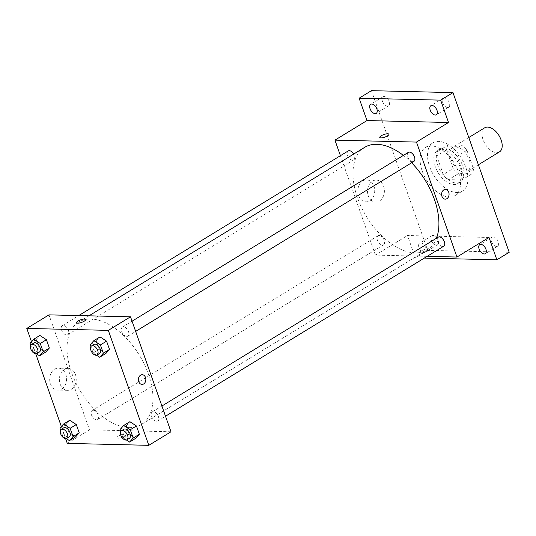 <?xml version="1.0" encoding="UTF-8"?>
<svg xmlns="http://www.w3.org/2000/svg" width="536" height="536" viewBox="0 0 536 536"><rect width="100%" height="100%" fill="white"/><g stroke="black" fill="none" stroke-linecap="round" stroke-linejoin="round"><path stroke-width="0.4" stroke-dasharray="2.68 2.01" d="M484.732 127.789A14.124 8.12 -121.4 0 0 483.975 141.886A14.124 8.12 -121.4 0 0 496.591 152.619A14.124 8.12 -121.4 0 0 499.458 151.896M464.545 172.197A14.124 8.12 -121.4 0 0 467.412 171.48A14.124 8.12 -121.4 0 0 466.977 155.192A14.124 8.12 -121.4 0 0 452.679 147.373A14.124 8.12 -121.4 0 0 451.922 161.47A14.124 8.12 -121.4 0 0 464.545 172.197M453.155 168.552L446.555 149.812A18.968 10.908 -121.4 0 1 448.344 144.894L461.63 145.216A18.968 10.908 -121.4 0 1 466.936 150.301L473.536 169.034A18.968 10.908 -121.4 0 1 471.754 173.952L458.461 173.637A18.968 10.908 -121.4 0 1 453.155 168.552L443.292 174.575L436.699 155.835L446.555 149.812M466.936 150.301L457.074 156.324L463.673 175.064L473.536 169.034M471.754 173.952L461.891 179.982L448.605 179.66L458.461 173.637M461.891 179.982A18.968 10.908 -121.4 0 0 463.673 175.064M457.074 156.324A18.968 10.908 -121.4 0 0 451.768 151.239L461.63 145.216M436.699 155.835A18.968 10.908 -121.4 0 1 438.482 150.924L451.768 151.239M443.292 174.575A18.968 10.908 -121.4 0 0 448.605 179.66M462.642 165.745A19.423 11.169 58.6 0 1 460.31 182.026A19.423 11.169 58.6 0 1 440.659 171.272A19.423 11.169 58.6 0 1 440.063 148.881A19.423 11.169 58.6 0 1 462.642 165.745M460.176 167.252A19.423 11.169 -121.4 0 0 437.597 150.381A19.423 11.169 -121.4 0 0 436.552 169.765A19.423 11.169 -121.4 0 0 453.905 184.518A19.423 11.169 -121.4 0 0 457.845 183.526A19.423 11.169 -121.4 0 0 460.176 167.252M438.482 150.924L448.344 144.894M456.719 192.504A28.247 16.248 -121.4 0 0 462.447 191.064A28.247 16.248 -121.4 0 0 461.583 158.489A28.247 16.248 -121.4 0 0 432.994 142.851A28.247 16.248 -121.4 0 0 431.48 171.038A28.247 16.248 -121.4 0 0 456.719 192.504M449.322 197.02A28.247 16.248 -121.4 0 0 455.057 195.58A28.247 16.248 -121.4 0 0 454.186 163.004A28.247 16.248 -121.4 0 0 425.597 147.367A28.247 16.248 -121.4 0 0 424.083 175.56A28.247 16.248 -121.4 0 0 449.322 197.02M382.396 101.224A5.3 3.049 -121.4 0 0 388.553 105.82A5.3 3.049 -121.4 0 0 388.392 99.716A5.3 3.049 -121.4 0 0 383.032 96.781A5.3 3.049 -121.4 0 0 382.396 101.224M431.312 240.135A5.3 3.049 -121.4 0 0 437.477 244.738A5.3 3.049 -121.4 0 0 437.309 238.627A5.3 3.049 -121.4 0 0 431.949 235.693A5.3 3.049 -121.4 0 0 431.312 240.135M491.458 241.569A5.3 3.049 -121.4 0 0 497.616 246.171A5.3 3.049 -121.4 0 0 497.455 240.061A5.3 3.049 -121.4 0 0 492.095 237.126A5.3 3.049 -121.4 0 0 491.458 241.569M442.542 102.657A5.3 3.049 -121.4 0 0 448.699 107.254A5.3 3.049 -121.4 0 0 448.538 101.15A5.3 3.049 -121.4 0 0 443.178 98.215A5.3 3.049 -121.4 0 0 442.542 102.657M509.2 252.282L427.681 250.339L371.448 90.671M425.785 247.826A5.3 3.049 58.6 0 1 425.149 252.268A5.3 3.049 58.6 0 1 418.991 247.666A5.3 3.049 58.6 0 1 419.628 243.23A5.3 3.049 58.6 0 1 425.785 247.826M489 237.461L407.481 235.518L415.353 257.87L427.681 250.339M424.324 258.084L415.353 257.87M427.192 256.335L375.435 255.103L407.481 235.518M375.435 255.103L340.427 155.688M369.786 200.786A10.995 8.435 91.4 0 0 374.557 188.538A10.995 8.435 91.4 0 0 366.544 179.848A10.995 8.435 91.4 0 0 357.854 190.642A10.995 8.435 91.4 0 0 366.021 201.831A10.995 8.435 91.4 0 0 369.786 200.786M364.654 147.367A60.032 34.518 -121.4 0 0 361.432 207.265A60.032 34.518 -121.4 0 0 415.072 252.878A60.032 34.518 -121.4 0 0 427.252 249.816A60.032 34.518 -121.4 0 0 436.451 238.259M411.615 162.783A60.032 34.518 -121.4 0 0 403.367 155.406M348.186 150.944A5.3 3.049 -121.4 0 0 347.898 156.231A5.3 3.049 -121.4 0 0 352.634 160.257A5.3 3.049 -121.4 0 0 353.706 159.983A5.3 3.049 -121.4 0 0 353.666 154.08M438.193 237.193A5.3 3.049 -121.4 0 0 437.912 242.48A5.3 3.049 -121.4 0 0 442.642 246.506A5.3 3.049 -121.4 0 0 443.721 246.232M408.325 152.378A5.3 3.049 -121.4 0 0 408.043 157.664A5.3 3.049 -121.4 0 0 412.774 161.684A5.3 3.049 -121.4 0 0 413.852 161.416M379.126 235.492A5.3 3.049 58.6 0 1 383.856 239.518A5.3 3.049 58.6 0 1 383.575 244.798A5.3 3.049 58.6 0 1 378.215 241.87A5.3 3.049 58.6 0 1 378.054 235.76A5.3 3.049 58.6 0 1 379.126 235.492M421.43 252.871A4.857 1.38 -19.4 0 0 426.703 251.525A4.857 1.38 -19.4 0 0 429.403 249.186A4.857 1.38 -19.4 0 0 424.365 249.495A4.857 1.38 -19.4 0 0 420.244 252.409A4.857 1.38 -19.4 0 0 421.43 252.871A4.857 1.38 -19.4 0 0 426.703 251.518A4.857 1.38 -19.4 0 0 429.403 249.18A4.857 1.38 -19.4 0 0 424.365 249.495A4.857 1.38 -19.4 0 0 420.244 252.409A4.857 1.38 -19.4 0 0 421.43 252.865M388.922 134.228L388.915 134.221A4.857 1.38 160.6 0 1 388.922 134.228A4.857 1.38 160.6 0 1 384.794 137.142A4.857 1.38 160.6 0 1 379.756 137.451L379.756 137.451M379.461 201.013A10.995 8.435 91.4 0 0 384.232 188.766A10.995 8.435 91.4 0 0 376.218 180.076A10.995 8.435 91.4 0 0 367.529 190.87A10.995 8.435 91.4 0 0 375.696 202.065A10.995 8.435 91.4 0 0 379.461 201.013M445.222 199.144L445.222 199.144A4.857 3.725 -88.6 0 1 441.617 194.2A4.857 3.725 -88.6 0 1 445.456 189.436L445.456 189.436M129.109 427.607A60.032 34.518 -121.4 0 0 141.29 424.546A60.032 34.518 -121.4 0 0 139.447 355.321A60.032 34.518 -121.4 0 0 78.692 322.096A60.032 34.518 -121.4 0 0 75.469 382A60.032 34.518 -121.4 0 0 129.109 427.607M93.164 410.221A5.3 3.049 58.6 0 1 97.9 414.248A5.3 3.049 58.6 0 1 97.612 419.534A5.3 3.049 58.6 0 1 92.252 416.599A5.3 3.049 58.6 0 1 92.091 410.496A5.3 3.049 58.6 0 1 93.164 410.221M126.811 336.42A5.3 3.049 -121.4 0 0 127.89 336.152A5.3 3.049 -121.4 0 0 127.729 330.042A5.3 3.049 -121.4 0 0 122.369 327.107A5.3 3.049 -121.4 0 0 122.081 332.394A5.3 3.049 -121.4 0 0 126.811 336.42M156.68 421.236A5.3 3.049 -121.4 0 0 157.758 420.968A5.3 3.049 -121.4 0 0 157.597 414.857A5.3 3.049 -121.4 0 0 152.237 411.929A5.3 3.049 -121.4 0 0 151.949 417.209A5.3 3.049 -121.4 0 0 156.68 421.236M66.672 334.987A5.3 3.049 -121.4 0 0 67.744 334.719A5.3 3.049 -121.4 0 0 67.583 328.608A5.3 3.049 -121.4 0 0 62.223 325.674A5.3 3.049 -121.4 0 0 61.935 330.96A5.3 3.049 -121.4 0 0 66.672 334.987M170.991 431.775L89.472 429.832L48.984 314.867M36.24 339.482L39.872 335.456L36.24 339.482L39.162 347.784L36.24 339.482L30.076 343.248M45.721 352.052L39.162 347.784L45.721 352.052M126.255 425.731L129.886 421.705L126.255 425.731L129.176 434.033L126.255 425.731L120.091 429.497M135.729 438.301L129.176 434.033L135.729 438.301M65.606 438.629L61.345 426.515M35.738 353.814L31.477 341.7M96.386 340.916L100.018 336.889L96.386 340.916L99.307 349.211L96.386 340.916L90.222 344.682M105.86 353.485L99.307 349.211L105.86 353.485M66.109 424.298L69.74 420.271L66.109 424.298L69.03 432.599L66.109 424.298L59.945 428.063M75.589 436.867L69.03 432.599L75.589 436.867M67.281 443.386L89.472 429.832M61.64 389.069A10.995 8.435 91.4 0 0 66.404 376.821A10.995 8.435 91.4 0 0 58.397 368.138A10.995 8.435 91.4 0 0 49.701 378.925A10.995 8.435 91.4 0 0 57.875 390.121A10.995 8.435 91.4 0 0 61.64 389.069M118.215 438.147A4.857 1.38 -19.4 0 0 123.488 436.8A4.857 1.38 -19.4 0 0 126.181 434.462A4.857 1.38 -19.4 0 0 121.143 434.77A4.857 1.38 -19.4 0 0 117.022 437.684A4.857 1.38 -19.4 0 0 118.215 438.147A4.857 1.38 -19.4 0 0 123.488 436.8A4.857 1.38 -19.4 0 0 126.181 434.462A4.857 1.38 -19.4 0 0 121.143 434.77A4.857 1.38 -19.4 0 0 117.022 437.684A4.857 1.38 -19.4 0 0 118.215 438.147M85.7 319.503L85.7 319.503A4.857 1.38 160.6 0 1 81.579 322.417A4.857 1.38 160.6 0 1 76.541 322.726L76.541 322.726M71.308 389.303A10.995 8.435 91.4 0 0 76.079 377.056A10.995 8.435 91.4 0 0 68.072 368.366A10.995 8.435 91.4 0 0 59.375 379.16A10.995 8.435 91.4 0 0 67.549 390.349A10.995 8.435 91.4 0 0 71.308 389.303M142.006 384.419L142.006 384.419A4.857 3.725 -88.6 0 1 138.395 379.475A4.857 3.725 -88.6 0 1 142.234 374.711L142.234 374.711M66.27 438.575L62.866 436.364L60.628 429.999M63.737 427.815A5.3 3.049 -121.4 0 0 63.456 433.101A5.3 3.049 -121.4 0 0 68.186 437.128A5.3 3.049 -121.4 0 0 69.265 436.853M62.866 436.364L69.03 432.599M36.401 353.76L32.998 351.549L30.76 345.184M33.868 343A5.3 3.049 -121.4 0 0 33.587 348.286A5.3 3.049 -121.4 0 0 38.317 352.313A5.3 3.049 -121.4 0 0 39.396 352.038M32.998 351.549L39.162 347.784M126.416 440.009L123.012 437.798L120.774 431.433M123.883 429.249A5.3 3.049 -121.4 0 0 123.602 434.535A5.3 3.049 -121.4 0 0 128.332 438.562A5.3 3.049 -121.4 0 0 129.411 438.287M123.012 437.798L129.176 434.033M96.547 355.194L93.143 352.976L90.906 346.618M94.014 344.434A5.3 3.049 -121.4 0 0 93.733 349.72A5.3 3.049 -121.4 0 0 98.463 353.74A5.3 3.049 -121.4 0 0 99.542 353.472M93.143 352.976L99.307 349.211M468.792 137.531L452.679 147.373M478.387 164.773L467.412 171.48M457.845 183.526L460.31 182.026M437.597 150.381L440.063 148.881M455.057 195.58L462.447 191.064M425.597 147.367L432.994 142.851M443.178 98.215L430.85 105.746M448.699 107.254L436.371 114.784M492.095 237.126L479.767 244.657M497.616 246.171L485.294 253.702M431.949 235.693L419.628 243.23M437.477 244.738L425.149 252.268M383.032 96.781L370.704 104.312M388.553 105.82L376.232 113.357M376.218 180.076L366.544 179.848M375.696 202.065L366.021 201.831M141.29 424.546L427.252 249.816M78.692 322.096L88.956 315.825M378.054 235.76L92.091 410.496M383.575 244.798L97.612 419.534M127.89 336.152L135.648 331.409M122.369 327.107L132.05 321.191M157.758 420.968L165.517 416.224M152.237 411.929L161.919 406.007M67.744 334.719L353.706 159.983M62.223 325.674L78.745 315.577M68.072 368.366L58.397 368.138M67.549 390.349L57.875 390.121"/><path stroke-width="0.8" d="M478.387 164.773L499.458 151.896A14.124 8.12 -121.4 0 0 499.023 135.608A14.124 8.12 -121.4 0 0 484.732 127.789L468.792 137.531M340.427 155.688L334.946 140.137L366.999 120.553L359.127 98.202L371.448 90.671L452.974 92.614L509.2 252.282L496.872 259.813L424.324 258.084M359.127 98.202L440.646 100.145L452.974 92.614M440.646 100.145L448.518 122.496L416.472 142.08L456.953 257.039L489 237.461L496.872 259.813M445.456 189.436A4.857 3.725 -88.6 0 1 448.994 193.268A4.857 3.725 -88.6 0 1 446.883 198.682A4.857 3.725 -88.6 0 1 445.222 199.144A4.857 3.725 -88.6 0 1 441.617 194.2A4.857 3.725 -88.6 0 1 445.456 189.436A4.857 3.725 -88.6 0 1 448.994 193.268A4.857 3.725 -88.6 0 1 446.89 198.682A4.857 3.725 -88.6 0 1 445.222 199.144M485.931 249.26A5.3 3.049 58.6 0 1 485.294 253.702A5.3 3.049 58.6 0 1 479.137 249.099A5.3 3.049 58.6 0 1 479.767 244.657A5.3 3.049 58.6 0 1 485.931 249.26M376.862 108.915A5.3 3.049 58.6 0 1 376.232 113.357A5.3 3.049 58.6 0 1 370.068 108.754A5.3 3.049 58.6 0 1 370.704 104.312A5.3 3.049 58.6 0 1 376.862 108.915M437.008 110.349A5.3 3.049 58.6 0 1 436.371 114.784A5.3 3.049 58.6 0 1 430.214 110.188A5.3 3.049 58.6 0 1 430.85 105.746A5.3 3.049 58.6 0 1 437.008 110.349M366.999 120.553L448.518 122.496M436.451 238.259A60.032 34.518 -121.4 0 0 411.615 162.783M403.367 155.406A60.032 34.518 -121.4 0 0 364.654 147.367L88.956 315.825M334.946 140.137L416.472 142.08M456.953 257.039L427.192 256.335M353.666 154.08A5.3 3.049 -121.4 0 0 348.186 150.944L78.745 315.577M165.517 416.224L443.721 246.232A5.3 3.049 -121.4 0 0 443.56 240.128A5.3 3.049 -121.4 0 0 438.193 237.193L161.919 406.007M135.648 331.409L413.852 161.416A5.3 3.049 -121.4 0 0 413.692 155.306A5.3 3.049 -121.4 0 0 408.325 152.378L132.05 321.191M379.756 137.451A4.857 1.38 160.6 0 1 382.456 135.112A4.857 1.38 160.6 0 1 387.729 133.766A4.857 1.38 160.6 0 1 388.915 134.221A4.857 1.38 160.6 0 1 384.794 137.136A4.857 1.38 160.6 0 1 379.756 137.451A4.857 1.38 160.6 0 1 382.456 135.112A4.857 1.38 160.6 0 1 387.729 133.766A4.857 1.38 160.6 0 1 388.915 134.221M31.477 341.7L26.8 328.427L48.984 314.867L130.509 316.81L170.991 431.775L148.807 445.329L67.281 443.386L65.606 438.629M26.8 328.427L108.319 330.37L130.509 316.81M108.319 330.37L148.807 445.329M142.234 374.711A4.857 3.725 -88.6 0 1 145.772 378.543A4.857 3.725 -88.6 0 1 143.668 383.957A4.857 3.725 -88.6 0 1 142.006 384.419A4.857 3.725 -88.6 0 1 138.395 379.475A4.857 3.725 -88.6 0 1 142.234 374.711A4.857 3.725 -88.6 0 1 145.772 378.543A4.857 3.725 -88.6 0 1 143.668 383.957A4.857 3.725 -88.6 0 1 142.006 384.419M39.872 335.456L46.431 339.724L49.352 348.025L45.721 352.052L49.352 348.025L46.431 339.724L39.872 335.456L33.714 339.221L40.267 343.496L43.188 351.79L39.557 355.817L36.401 353.76M129.886 421.705L136.446 425.973L139.367 434.274L135.729 438.301L139.367 434.274L136.446 425.973L129.886 421.705L123.722 425.47L130.281 429.745L133.203 438.039L129.571 442.066L126.416 440.009M61.345 426.515L35.738 353.814M100.018 336.889L106.577 341.157L109.498 349.459L105.86 353.485L109.498 349.459L106.577 341.157L100.018 336.889L93.854 340.655L100.413 344.923L103.334 353.224L99.703 357.251L96.547 355.194M69.74 420.271L76.3 424.546L79.221 432.84L75.589 436.867L79.221 432.84L76.3 424.546L69.74 420.271L63.583 424.036L70.136 428.311L73.057 436.606L69.425 440.632L66.27 438.575M76.541 322.726A4.857 1.38 160.6 0 1 79.241 320.387A4.857 1.38 160.6 0 1 84.507 319.041A4.857 1.38 160.6 0 1 85.7 319.503A4.857 1.38 160.6 0 1 81.579 322.411A4.857 1.38 160.6 0 1 76.541 322.726A4.857 1.38 160.6 0 1 79.234 320.387A4.857 1.38 160.6 0 1 84.507 319.041A4.857 1.38 160.6 0 1 85.7 319.503M60.628 429.999L59.945 428.063L63.583 424.036M66.799 438.361L69.265 436.853A5.3 3.049 -121.4 0 0 69.104 430.75A5.3 3.049 -121.4 0 0 63.737 427.815L61.278 429.323A5.3 3.049 -121.4 0 0 60.99 434.609A5.3 3.049 -121.4 0 0 65.72 438.636A5.3 3.049 -121.4 0 0 66.799 438.361A5.3 3.049 -121.4 0 0 66.638 432.257A5.3 3.049 -121.4 0 0 61.278 429.323M70.136 428.311L76.3 424.546M73.057 436.606L79.221 432.84M69.425 440.632L75.589 436.867M30.76 345.184L30.076 343.248L33.714 339.221M36.93 353.546L39.396 352.038A5.3 3.049 -121.4 0 0 39.235 345.934A5.3 3.049 -121.4 0 0 33.868 343L31.41 344.507A5.3 3.049 -121.4 0 0 31.122 349.794A5.3 3.049 -121.4 0 0 35.852 353.814A5.3 3.049 -121.4 0 0 36.93 353.546A5.3 3.049 -121.4 0 0 36.77 347.435A5.3 3.049 -121.4 0 0 31.41 344.507M40.267 343.496L46.431 339.724M43.188 351.79L49.352 348.025M39.557 355.817L45.721 352.052M120.774 431.433L120.091 429.497L123.722 425.47M126.945 439.795L129.411 438.287A5.3 3.049 -121.4 0 0 129.243 432.183A5.3 3.049 -121.4 0 0 123.883 429.249L121.417 430.756A5.3 3.049 -121.4 0 0 121.136 436.043A5.3 3.049 -121.4 0 0 125.866 440.063A5.3 3.049 -121.4 0 0 126.945 439.795A5.3 3.049 -121.4 0 0 126.777 433.684A5.3 3.049 -121.4 0 0 121.417 430.756M130.281 429.745L136.446 425.973M133.203 438.039L139.367 434.274M129.571 442.066L135.729 438.301M90.906 346.618L90.222 344.682L93.854 340.655M97.076 354.979L99.542 353.472A5.3 3.049 -121.4 0 0 99.374 347.362A5.3 3.049 -121.4 0 0 94.014 344.434L91.549 345.941A5.3 3.049 -121.4 0 0 91.267 351.221A5.3 3.049 -121.4 0 0 95.998 355.247A5.3 3.049 -121.4 0 0 97.076 354.979A5.3 3.049 -121.4 0 0 96.909 348.869A5.3 3.049 -121.4 0 0 91.549 345.941M100.413 344.923L106.577 341.157M103.334 353.224L109.498 349.459M99.703 357.251L105.86 353.485"/></g></svg>
